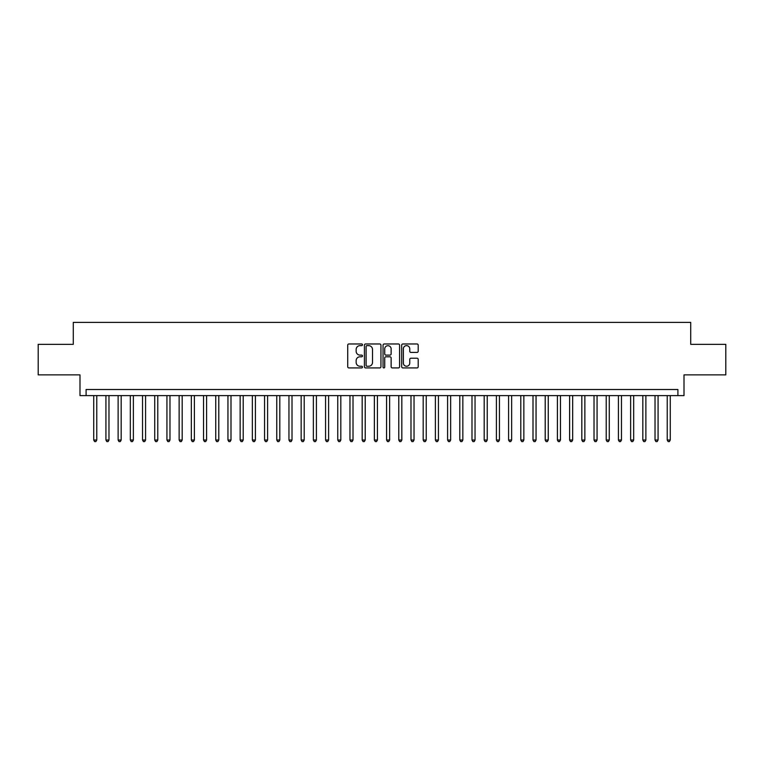 <?xml version="1.0" encoding="UTF-8"?>
<svg xmlns="http://www.w3.org/2000/svg" width="764" height="764" viewBox="0 0 764 764"><rect width="100%" height="100%" fill="white"/><g stroke="black" fill="none" stroke-linecap="round" stroke-linejoin="round"><path stroke-width="1.15" d="M362.48 344.812A0.84 0.84 0 0 0 361.639 343.972L348.909 343.972A1.194 1.194 0 0 0 347.716 345.166L347.716 366.73A1.194 1.194 0 0 0 348.909 367.923L361.639 367.923A0.84 0.84 0 0 0 362.48 367.083A0.84 0.84 0 0 0 361.639 366.252L359.987 366.252A3.83 3.83 0 0 1 356.158 362.413L356.158 360.618A3.83 3.83 0 0 1 359.987 356.788L361.639 356.788A0.84 0.84 0 0 0 362.48 355.948A0.84 0.84 0 0 0 361.639 355.107L359.987 355.107A3.83 3.83 0 0 1 356.158 351.278L356.158 349.482A3.83 3.83 0 0 1 359.987 345.643L361.639 345.643A0.84 0.84 0 0 0 362.48 344.812M417.001 352.414A1.194 1.194 0 0 0 418.204 351.22L418.204 345.166A1.194 1.194 0 0 0 417.001 343.972L402.867 343.972A1.194 1.194 0 0 0 401.673 345.166L401.673 366.73A1.194 1.194 0 0 0 402.867 367.923L417.001 367.923A1.194 1.194 0 0 0 418.204 366.73L418.204 359.424A1.194 1.194 0 0 0 417.001 358.221L410.956 358.221A1.194 1.194 0 0 0 409.762 359.424L409.762 363.043A3.199 3.199 0 0 1 406.553 366.252A3.199 3.199 0 0 1 403.354 363.043L403.354 348.852A3.199 3.199 0 0 1 406.553 345.643A3.199 3.199 0 0 1 409.762 348.852L409.762 351.22A1.194 1.194 0 0 0 410.956 352.414L417.001 352.414M677.907 395.609L684.009 395.609L684.009 374.866L725.8 374.866L725.8 344.354L690.723 344.354L690.723 322.389L73.277 322.389L73.277 344.354L38.2 344.354L38.2 374.866L79.991 374.866L79.991 395.609L677.907 395.609L677.907 389.506L86.093 389.506L86.093 395.609M380.949 345.166A1.194 1.194 0 0 0 379.756 343.972L365.622 343.972A1.194 1.194 0 0 0 364.418 345.166L364.418 366.73A1.194 1.194 0 0 0 365.622 367.923L379.756 367.923A1.194 1.194 0 0 0 380.949 366.73L380.949 345.166M384.244 343.972L398.378 343.972A1.194 1.194 0 0 1 399.582 345.166L399.582 366.73A1.194 1.194 0 0 1 398.378 367.923L392.333 367.923A1.194 1.194 0 0 1 391.13 366.73L391.13 357.982A1.194 1.194 0 0 0 389.936 356.788L385.925 356.788A1.194 1.194 0 0 0 384.722 357.982L384.722 367.083A0.84 0.84 0 0 1 383.891 367.923A0.84 0.84 0 0 1 383.05 367.083L383.05 345.166A1.194 1.194 0 0 1 384.244 343.972M366.94 345.643A0.84 0.84 0 0 0 366.099 346.484L366.099 365.412A0.84 0.84 0 0 0 366.94 366.252L368.678 366.252A3.83 3.83 0 0 0 372.507 362.413L372.507 349.482A3.83 3.83 0 0 0 368.678 345.643L366.94 345.643M391.13 348.909A3.199 3.199 0 0 0 387.931 345.71A3.199 3.199 0 0 0 384.722 348.909L384.722 353.913A1.194 1.194 0 0 0 385.925 355.107L389.936 355.107A1.194 1.194 0 0 0 391.13 353.913L391.13 348.909M93.724 395.609L93.724 440.026L96.77 440.026L96.77 395.609M96.77 440.026L95.853 441.611L94.631 441.611L93.724 440.026M105.919 395.609L105.919 440.026L108.975 440.026L108.975 395.609M108.975 440.026L108.058 441.611L106.836 441.611L105.919 440.026M118.124 395.609L118.124 440.026L121.18 440.026L121.18 395.609M121.18 440.026L120.263 441.611L119.041 441.611L118.124 440.026M130.329 395.609L130.329 440.026L133.375 440.026L133.375 395.609M133.375 440.026L132.458 441.611L131.246 441.611L130.329 440.026M142.534 395.609L142.534 440.026L145.58 440.026L145.58 395.609M145.58 440.026L144.663 441.611L143.441 441.611L142.534 440.026M154.729 395.609L154.729 440.026L157.785 440.026L157.785 395.609M157.785 440.026L156.868 441.611L155.646 441.611L154.729 440.026M166.934 395.609L166.934 440.026L169.98 440.026L169.98 395.609M169.98 440.026L169.073 441.611L167.851 441.611L166.934 440.026M179.139 395.609L179.139 440.026L182.185 440.026L182.185 395.609M182.185 440.026L181.269 441.611L180.056 441.611L179.139 440.026M191.334 395.609L191.334 440.026L194.39 440.026L194.39 395.609M194.39 440.026L193.473 441.611L192.251 441.611L191.334 440.026M203.539 395.609L203.539 440.026L206.595 440.026L206.595 395.609M206.595 440.026L205.678 441.611L204.456 441.611L203.539 440.026M215.744 395.609L215.744 440.026L218.79 440.026L218.79 395.609M218.79 440.026L217.883 441.611L216.661 441.611L215.744 440.026M227.949 395.609L227.949 440.026L230.995 440.026L230.995 395.609M230.995 440.026L230.079 441.611L228.866 441.611L227.949 440.026M240.144 395.609L240.144 440.026L243.2 440.026L243.2 395.609M243.2 440.026L242.283 441.611L241.061 441.611L240.144 440.026M252.349 395.609L252.349 440.026L255.405 440.026L255.405 395.609M255.405 440.026L254.488 441.611L253.266 441.611L252.349 440.026M264.554 395.609L264.554 440.026L267.601 440.026L267.601 395.609M267.601 440.026L266.684 441.611L265.471 441.611L264.554 440.026M276.759 395.609L276.759 440.026L279.805 440.026L279.805 395.609M279.805 440.026L278.889 441.611L277.666 441.611L276.759 440.026M288.954 395.609L288.954 440.026L292.01 440.026L292.01 395.609M292.01 440.026L291.094 441.611L289.871 441.611L288.954 440.026M301.159 395.609L301.159 440.026L304.206 440.026L304.206 395.609M304.206 440.026L303.298 441.611L302.076 441.611L301.159 440.026M313.364 395.609L313.364 440.026L316.411 440.026L316.411 395.609M316.411 440.026L315.494 441.611L314.281 441.611L313.364 440.026M325.569 395.609L325.569 440.026L328.615 440.026L328.615 395.609M328.615 440.026L327.699 441.611L326.476 441.611L325.569 440.026M337.764 395.609L337.764 440.026L340.82 440.026L340.82 395.609M340.82 440.026L339.904 441.611L338.681 441.611L337.764 440.026M349.969 395.609L349.969 440.026L353.016 440.026L353.016 395.609M353.016 440.026L352.108 441.611L350.886 441.611L349.969 440.026M362.174 395.609L362.174 440.026L365.221 440.026L365.221 395.609M365.221 440.026L364.304 441.611L363.091 441.611L362.174 440.026M374.37 395.609L374.37 440.026L377.426 440.026L377.426 395.609M377.426 440.026L376.509 441.611L375.286 441.611L374.37 440.026M386.574 395.609L386.574 440.026L389.63 440.026L389.63 395.609M389.63 440.026L388.714 441.611L387.491 441.611L386.574 440.026M398.779 395.609L398.779 440.026L401.826 440.026L401.826 395.609M401.826 440.026L400.909 441.611L399.696 441.611L398.779 440.026M410.984 395.609L410.984 440.026L414.031 440.026L414.031 395.609M414.031 440.026L413.114 441.611L411.892 441.611L410.984 440.026M423.18 395.609L423.18 440.026L426.236 440.026L426.236 395.609M426.236 440.026L425.319 441.611L424.096 441.611L423.18 440.026M435.384 395.609L435.384 440.026L438.431 440.026L438.431 395.609M438.431 440.026L437.524 441.611L436.301 441.611L435.384 440.026M447.589 395.609L447.589 440.026L450.636 440.026L450.636 395.609M450.636 440.026L449.719 441.611L448.506 441.611L447.589 440.026M459.794 395.609L459.794 440.026L462.841 440.026L462.841 395.609M462.841 440.026L461.924 441.611L460.702 441.611L459.794 440.026M471.99 395.609L471.99 440.026L475.046 440.026L475.046 395.609M475.046 440.026L474.129 441.611L472.906 441.611L471.99 440.026M484.195 395.609L484.195 440.026L487.241 440.026L487.241 395.609M487.241 440.026L486.334 441.611L485.111 441.611L484.195 440.026M496.399 395.609L496.399 440.026L499.446 440.026L499.446 395.609M499.446 440.026L498.529 441.611L497.316 441.611L496.399 440.026M508.595 395.609L508.595 440.026L511.651 440.026L511.651 395.609M511.651 440.026L510.734 441.611L509.512 441.611L508.595 440.026M520.8 395.609L520.8 440.026L523.856 440.026L523.856 395.609M523.856 440.026L522.939 441.611L521.716 441.611L520.8 440.026M533.005 395.609L533.005 440.026L536.051 440.026L536.051 395.609M536.051 440.026L535.134 441.611L533.921 441.611L533.005 440.026M545.209 395.609L545.209 440.026L548.256 440.026L548.256 395.609M548.256 440.026L547.339 441.611L546.117 441.611L545.209 440.026M557.405 395.609L557.405 440.026L560.461 440.026L560.461 395.609M560.461 440.026L559.544 441.611L558.322 441.611L557.405 440.026M569.61 395.609L569.61 440.026L572.666 440.026L572.666 395.609M572.666 440.026L571.749 441.611L570.527 441.611L569.61 440.026M581.815 395.609L581.815 440.026L584.861 440.026L584.861 395.609M584.861 440.026L583.944 441.611L582.731 441.611L581.815 440.026M594.02 395.609L594.02 440.026L597.066 440.026L597.066 395.609M597.066 440.026L596.149 441.611L594.927 441.611L594.02 440.026M606.215 395.609L606.215 440.026L609.271 440.026L609.271 395.609M609.271 440.026L608.354 441.611L607.132 441.611L606.215 440.026M618.42 395.609L618.42 440.026L621.466 440.026L621.466 395.609M621.466 440.026L620.559 441.611L619.337 441.611L618.42 440.026M630.625 395.609L630.625 440.026L633.671 440.026L633.671 395.609M633.671 440.026L632.754 441.611L631.541 441.611L630.625 440.026M642.82 395.609L642.82 440.026L645.876 440.026L645.876 395.609M645.876 440.026L644.959 441.611L643.737 441.611L642.82 440.026M655.025 395.609L655.025 440.026L658.081 440.026L658.081 395.609M658.081 440.026L657.164 441.611L655.942 441.611L655.025 440.026M667.23 395.609L667.23 440.026L670.276 440.026L670.276 395.609M670.276 440.026L669.369 441.611L668.147 441.611L667.23 440.026"/></g></svg>
